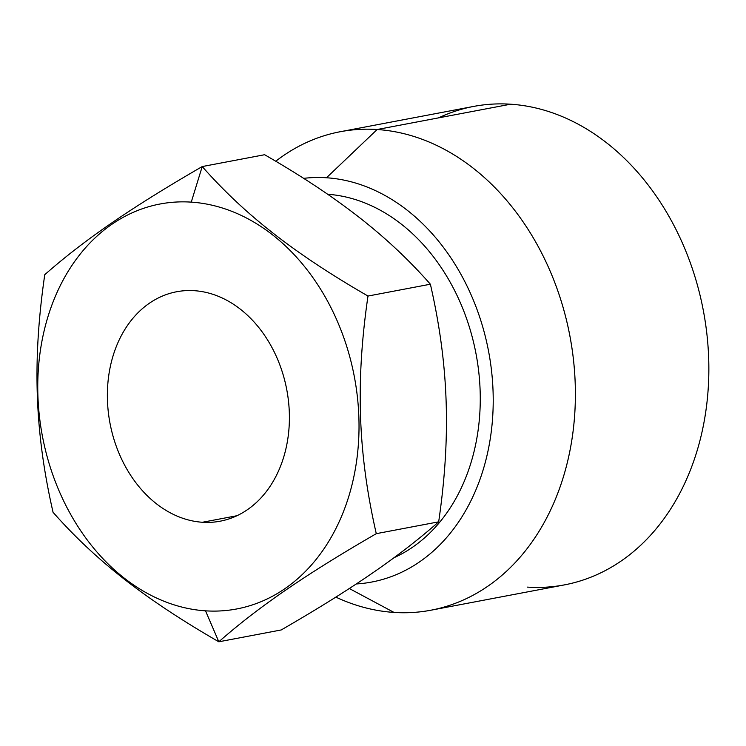 <?xml version="1.0" encoding="UTF-8"?>
<svg xmlns="http://www.w3.org/2000/svg" width="746" height="746" viewBox="0 0 746 746"><rect width="100%" height="100%" fill="white"/><g stroke="black" fill="none" stroke-linecap="round" stroke-linejoin="round"><path stroke-width="1.12" d="M527.478 587.111A243.504 187.591 -100.7 0 0 708.672 358.192A243.504 187.591 -100.7 0 0 510.618 104.207A243.504 187.591 -100.7 0 0 438.48 117.887M340.204 131.734L473.673 106.417A243.504 187.591 79.3 0 1 510.618 104.207A243.504 187.591 79.3 0 1 706.928 334.394A243.504 187.591 79.3 0 1 564.433 584.892L430.964 610.209A243.504 187.591 -100.7 0 0 573.46 359.703A243.504 187.591 -100.7 0 0 377.15 129.515L510.618 104.207L377.15 129.515A243.504 187.591 -100.7 0 0 340.204 131.734A243.504 187.591 -100.7 0 0 275.74 161.248A243.504 187.591 79.3 0 1 377.15 129.515L326.496 177.762A204.796 157.77 -100.7 0 0 303.622 178.359A204.796 157.77 -100.7 0 1 326.496 177.762L377.15 129.515A243.504 187.591 79.3 0 1 575.213 383.509A243.504 187.591 79.3 0 1 394.019 612.429A243.504 187.591 -100.7 0 0 430.964 610.209M335.831 597.117A243.504 187.591 -100.7 0 0 394.019 612.429A243.504 187.591 79.3 0 1 335.831 597.117M349.315 588.519L394.019 612.429L349.315 588.519M356.29 583.959A204.796 157.77 -100.7 0 0 492.528 381.392A204.796 157.77 -100.7 0 0 326.496 177.762A204.796 157.77 -100.7 0 1 492.528 381.392A204.796 157.77 -100.7 0 1 356.29 583.959M327.68 194.268A188.188 144.985 79.3 0 1 476.33 355.46A188.188 144.985 79.3 0 1 394.047 557.7A188.188 144.985 79.3 0 0 476.33 355.46A188.188 144.985 79.3 0 0 327.68 194.268M281.214 629.96C351.748 589.2 399.035 556.73 438.676 521.836C451.209 435.767 448.71 364.402 430.386 284.217C387.817 235.978 338.022 197.084 264.625 154.72L202.222 166.563C244.772 214.773 294.558 253.668 367.983 296.05C355.46 382.092 357.949 453.456 376.282 533.67C305.785 574.42 258.48 606.89 218.82 641.793L281.214 629.96C351.748 589.2 399.035 556.73 438.676 521.836L376.282 533.67C305.785 574.42 258.48 606.89 218.82 641.793L205.523 610.834A206.092 158.767 -100.7 0 0 358.873 417.089A206.092 158.767 -100.7 0 0 191.256 202.129L202.222 166.563L191.256 202.129A206.092 158.767 79.3 0 1 358.873 417.089A206.092 158.767 79.3 0 1 205.523 610.834A206.092 158.767 79.3 0 1 37.906 395.865A206.092 158.767 79.3 0 1 191.256 202.129A206.092 158.767 -100.7 0 0 37.906 395.865A206.092 158.767 -100.7 0 0 205.523 610.834L218.82 641.793C145.414 599.43 95.628 560.535 53.059 512.306C34.726 432.12 32.237 360.747 44.76 274.687C84.41 239.792 131.697 207.323 202.222 166.563L264.625 154.72C338.022 197.084 387.817 235.978 430.386 284.217L367.983 296.05L430.386 284.217C448.71 364.402 451.209 435.767 438.676 521.836L376.282 533.67C357.949 453.456 355.46 382.092 367.983 296.05C294.558 253.668 244.772 214.773 202.222 166.563C131.697 207.323 84.41 239.792 44.76 274.687C32.237 360.747 34.726 432.12 53.059 512.306C95.628 560.535 145.414 599.43 218.82 641.793L281.214 629.96M194.342 290.688A116.768 89.958 -100.7 0 0 107.452 400.471A116.768 89.958 -100.7 0 0 202.427 522.265A116.768 89.958 -100.7 0 0 289.317 412.491A116.768 89.958 -100.7 0 0 194.342 290.688A116.768 89.958 -100.7 0 0 176.625 291.751A116.768 89.958 -100.7 0 0 108.291 411.885A116.768 89.958 -100.7 0 0 202.427 522.265L237.023 515.71L202.427 522.265A116.768 89.958 -100.7 0 0 220.145 521.202A116.768 89.958 -100.7 0 0 288.478 401.078A116.768 89.958 -100.7 0 0 194.342 290.688"/></g></svg>
